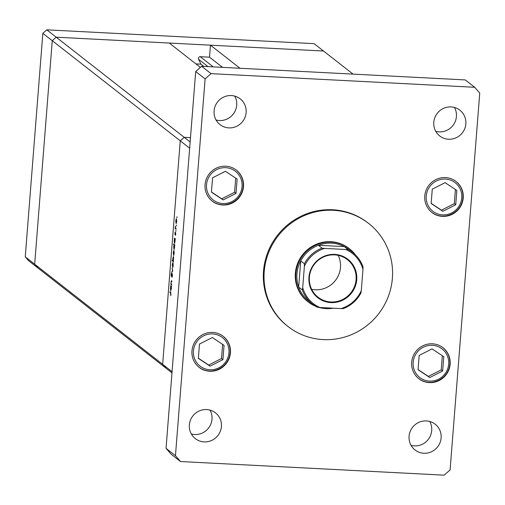 <?xml version="1.0" encoding="UTF-8"?>
<svg xmlns="http://www.w3.org/2000/svg" width="505" height="505" viewBox="0 0 505 505"><rect width="100%" height="100%" fill="white"/><g stroke="black" fill="none" stroke-linecap="round" stroke-linejoin="round"><path stroke-width="0.76" d="M200.378 67.386L169.27 43.045L56.207 37.2L323.522 51.024L314.11 43.657L46.795 29.833L42.837 33.336L25.25 256.837L28.621 260.719L38.039 268.086L34.668 264.203L52.255 40.703L56.207 37.2L46.795 29.833M190.151 141.974L184.199 137.322L180.247 140.826L184.199 137.322L190.492 137.644L184.199 137.322L56.207 37.2L52.255 40.703L42.837 33.336M171.978 372.86L38.039 268.086L34.668 264.203L162.654 364.32L166.025 368.202L162.654 364.32L172.072 371.686L189.659 148.192L180.247 140.826L162.654 364.32L180.247 140.826L52.255 40.703L34.668 264.203L25.25 256.837M195.927 63.901L200.927 64.16L198.56 59.211A1.742 1.698 -52 0 1 200.245 56.705L209.518 57.185L210.465 45.179L239.976 68.263M353.039 74.109L323.522 51.024L210.465 45.179M209.518 57.185L222.528 67.361M200.927 64.16L203.786 66.389M171.713 284.492L171.668 285.072L170.778 284.372L171.542 280.572L171.952 281.506L171.321 281.089L171.05 282.169L171.157 283.962L171.713 284.492M171.971 281.203L171.321 281.089M172.255 273.565L172.445 275.673L172.022 277.428L172.211 274.146L171.321 276.443L171.163 274.625L171.504 273.066L171.365 275.856L172.211 273.552M171.365 275.856L171.719 275.566M172.786 270.901L171.719 272.441L172.54 270.749L172.06 268.048L172.786 270.901M172.723 267.492L172.312 264.677L172.969 262.594L173.234 265.396L172.647 267.511M173.158 263.023L172.596 262.998L172.969 262.594M173.669 255.473L173.259 252.658L173.916 250.575L174.181 253.377L173.594 255.498M174.105 251.004L173.543 250.979L173.916 250.575M174.534 238.833L174.414 238.126L175.311 238.821L174.471 243.448L174.206 240.607L174.534 238.833L175.304 238.878M177.015 217.327L176.901 217.788M177.028 217.182L176.958 216.708M176.169 223.646L175.759 220.83L176.415 218.753L176.687 221.55L176.1 223.671M176.605 219.176L176.049 219.151L176.415 218.753M176.359 225.697L176.245 226.158M176.365 225.552L176.302 225.078M176.112 228.632L176.068 229.207L175.172 228.512L175.368 226.284L175.513 228.052L176.112 228.632M175.948 230.924L175.835 231.385M175.955 230.772L175.891 230.305M174.995 234.655L175.001 232.161L174.964 234.067L175.551 232.502L175.696 234.086L175.469 235.343L175.506 233.083L175.077 234.541M174.061 244.975L173.575 243.978L174.825 244.957L173.985 249.577L173.72 246.737L174.061 244.975L174.825 245.013M173.385 261.072L173.505 261.779L172.249 260.801L172.293 260.22L172.817 260.63L172.792 258.566L173.449 256.464L173.385 261.072M170.791 286.411L170.671 285.697L171.567 286.398L170.728 291.019L170.463 288.178L170.791 286.411L171.561 286.449M170.86 294.099L169.85 291.745L170.671 292.389L170.715 295.677L170.993 294.106M176.693 221.474L176.371 219.334L175.873 220.919L176.182 223.065M176.081 223.059L176.573 221.468M176.018 228.557L175.172 228.512M175.216 238.751L174.37 238.707M175.292 239.08L174.762 239.035L175.292 239.061M175.134 241.245L174.818 239.054L174.313 240.683L174.515 242.867L174.882 242.899M174.515 242.867L175.02 241.239M174.37 244.603L173.531 244.559M174.654 247.381L174.282 245.165L174.806 245.196L174.339 245.19L173.834 246.819L174.036 249.003L174.395 249.034M174.036 249.003L174.534 247.374M174.187 253.302L173.865 251.155L173.366 252.746L173.575 254.886L173.941 254.924M173.575 254.886L174.073 253.295M173.095 260.845L172.249 260.801M173.101 260.851L173.663 257.039L172.899 258.667L173.101 260.851L173.449 260.889M173.24 265.321L172.925 263.174L172.42 264.765L172.628 266.905L172.994 266.943M172.628 266.905L173.127 265.314M172.161 271.829L171.763 271.81M171.618 284.416L170.778 284.372M171.473 286.322L170.627 286.278M171.542 286.657L171.018 286.606L171.548 286.632M171.391 288.822L171.075 286.632L170.57 288.26L170.867 290.444M170.772 290.438L171.277 288.816M170.646 292.363L169.8 292.319M392.385 278.268A65.435 63.573 128 0 0 368.618 223.412A65.435 63.573 128 0 0 302.861 216.241A65.435 63.573 128 0 0 264.216 271.639A65.435 63.573 128 0 0 287.983 326.489A65.435 63.573 128 0 0 353.74 333.66A65.435 63.573 128 0 0 392.385 278.268M368.618 223.412L367.918 222.869A65.435 63.573 128 0 0 302.167 215.698A65.435 63.573 128 0 0 263.522 271.09A65.435 63.573 128 0 0 287.288 325.946L287.983 326.489M411.057 445.341A16.356 15.895 128 0 0 431.706 430.55A16.356 15.895 128 0 0 429.736 421.467M409.082 436.257A16.356 15.895 128 0 0 415.022 449.974A16.356 15.895 128 0 0 431.459 451.767A16.356 15.895 128 0 0 441.124 437.917A16.356 15.895 128 0 0 435.184 424.206A16.356 15.895 128 0 0 418.74 422.414A16.356 15.895 128 0 0 409.082 436.257M205.062 184.609A19.632 19.07 128 0 0 212.195 201.066A19.632 19.07 128 0 0 231.921 203.218A19.632 19.07 128 0 0 243.511 186.597A19.632 19.07 128 0 0 236.384 170.147A19.632 19.07 128 0 0 216.658 167.995A19.632 19.07 128 0 0 205.062 184.609M424.774 195.972A19.632 19.07 128 0 0 431.908 212.428A19.632 19.07 128 0 0 451.634 214.581A19.632 19.07 128 0 0 463.224 197.96A19.632 19.07 128 0 0 456.097 181.51A19.632 19.07 128 0 0 436.37 179.357A19.632 19.07 128 0 0 424.774 195.972M411.695 362.211A19.632 19.07 128 0 0 418.822 378.668A19.632 19.07 128 0 0 438.548 380.82A19.632 19.07 128 0 0 450.144 364.2A19.632 19.07 128 0 0 443.011 347.743A19.632 19.07 128 0 0 423.285 345.59A19.632 19.07 128 0 0 411.695 362.211M191.982 350.849A19.632 19.07 128 0 0 199.109 367.305A19.632 19.07 128 0 0 218.835 369.458A19.632 19.07 128 0 0 230.431 352.837A19.632 19.07 128 0 0 223.298 336.38A19.632 19.07 128 0 0 203.572 334.228A19.632 19.07 128 0 0 191.982 350.849M216.058 119.982A16.356 15.895 128 0 0 236.706 105.185A16.356 15.895 128 0 0 234.737 96.102M214.082 110.892A16.356 15.895 128 0 0 220.022 124.609A16.356 15.895 128 0 0 236.46 126.401A16.356 15.895 128 0 0 246.124 112.552A16.356 15.895 128 0 0 240.184 98.841A16.356 15.895 128 0 0 223.74 97.048A16.356 15.895 128 0 0 214.082 110.892M435.771 131.344A16.356 15.895 128 0 0 456.419 116.548A16.356 15.895 128 0 0 454.443 107.464M433.795 122.254A16.356 15.895 128 0 0 439.735 135.971A16.356 15.895 128 0 0 456.173 137.764A16.356 15.895 128 0 0 465.837 123.914A16.356 15.895 128 0 0 459.891 110.204A16.356 15.895 128 0 0 443.453 108.411A16.356 15.895 128 0 0 433.795 122.254M191.344 433.978A16.356 15.895 128 0 0 211.993 419.188A16.356 15.895 128 0 0 210.023 410.104M189.369 424.894A16.356 15.895 128 0 0 195.309 438.611A16.356 15.895 128 0 0 211.753 440.404A16.356 15.895 128 0 0 221.411 426.555A16.356 15.895 128 0 0 215.471 412.844A16.356 15.895 128 0 0 199.033 411.051A16.356 15.895 128 0 0 189.369 424.894M349.555 248.858L349.031 248.447A33.652 32.692 128 0 0 315.215 244.761A33.652 32.692 128 0 0 295.343 273.249A33.652 32.692 128 0 0 307.564 301.453L308.088 301.864A33.652 32.692 -52 0 1 295.867 273.653A33.652 32.692 -52 0 1 315.739 245.165A33.652 32.692 -52 0 1 349.555 248.858A33.652 32.692 -52 0 1 355.507 254.956M180.512 461.532L444.166 475.167L450.094 469.909L479.75 93.103L474.694 87.283L211.039 73.648L205.112 78.9L175.456 455.706L180.512 461.532L171.094 454.165L166.038 448.339L195.694 71.54L201.621 66.281L465.275 79.916L474.694 87.283M211.039 73.648L201.621 66.281M205.112 78.9L195.694 71.54M175.456 455.706L166.038 448.339M432.046 348.892L419.194 355.413L418.064 369.729L429.793 377.519L442.645 370.998L443.769 356.681L432.046 348.892M418.077 369.565L428.366 376.408L441.219 369.887L442.336 355.728M441.219 369.887L442.645 370.998M428.366 376.408L429.793 377.519M445.126 182.652L432.274 189.173L431.15 203.49L442.872 211.286L455.725 204.759L456.855 190.448L445.126 182.652M431.163 203.332L441.452 210.168L454.304 203.648L455.415 189.495M454.304 203.648L455.725 204.759M441.452 210.168L442.872 211.286M212.334 337.529L199.481 344.05L198.351 358.367L210.08 366.157L222.932 359.636L224.056 345.319L212.334 337.529M198.364 358.203L208.653 365.046L221.506 358.525L222.623 344.366M221.506 358.525L222.932 359.636M208.653 365.046L210.08 366.157M225.413 171.29L212.561 177.81L211.437 192.127L223.159 199.923L236.012 193.396L237.142 179.086L225.413 171.29M211.45 191.969L221.739 198.806L234.591 192.285L235.702 178.132M234.591 192.285L236.012 193.396M221.739 198.806L223.159 199.923M356.726 279.732A24.398 23.703 -52 0 1 330.939 302.602A24.398 23.703 -52 0 1 308.94 277.264A24.398 23.703 -52 0 1 334.733 254.394A24.398 23.703 -52 0 1 356.726 279.732M309.382 277.207A23.836 23.161 128 0 0 318.043 297.192A23.836 23.161 128 0 0 341.999 299.8A23.836 23.161 128 0 0 356.076 279.625A23.836 23.161 128 0 0 347.415 259.639A23.836 23.161 128 0 0 323.465 257.032A23.836 23.161 128 0 0 309.382 277.207M311.654 289.296A23.836 23.161 128 0 0 340.484 267.429A23.836 23.161 128 0 0 338.211 255.347M345.679 249.489L347.964 249.476A32.718 31.783 -52 0 1 352.818 252.595L349.157 249.729A32.718 31.783 128 0 0 344.303 246.617A32.718 31.783 128 0 0 318.346 245.272A32.718 31.783 128 0 0 300.734 260.889A32.718 31.783 128 0 0 296.959 273.843A32.718 31.783 128 0 0 298.67 287.074A32.718 31.783 128 0 0 308.839 301.264L312.5 304.13A32.718 31.783 -52 0 1 302.331 289.939L302.703 287.591A31.783 30.874 128 0 0 319.987 307.507L341.026 308.593A31.783 30.874 128 0 0 361.296 290.621L362.962 269.405A31.783 30.874 128 0 0 345.679 249.489L324.639 248.403A31.783 30.874 128 0 0 304.376 266.375L302.703 287.591M304.376 266.375L304.395 263.755L300.734 260.889L298.67 287.074L302.331 289.939M333.344 308.195A33.652 32.692 -52 0 1 319.16 307.457M315.442 306.169A33.652 32.692 -52 0 1 308.088 301.864M347.964 249.476L344.303 246.617L318.346 245.272L322.007 248.138L324.639 248.403M361.296 290.621L360.923 292.969A32.718 31.783 -52 0 1 343.312 308.587L343.299 308.612C351.07 305.55 356.959 300.323 360.968 292.938L360.923 292.969M362.988 266.785L363.007 266.817C360.955 261.085 357.559 256.344 352.818 252.595A32.718 31.783 -52 0 1 362.988 266.785L362.962 269.405M319.987 307.507L317.355 307.242A32.718 31.783 -52 0 1 312.5 304.13L317.355 307.242M343.312 308.587L341.026 308.593M200.245 56.705L213.255 66.881M198.56 59.211L208.016 66.609M170.974 292.976L170.614 292.957M448.68 364.124A18.136 17.618 128 0 0 432.324 345.287A18.136 17.618 128 0 0 413.159 362.287A18.136 17.618 128 0 0 429.509 381.123A18.136 17.618 128 0 0 448.68 364.124M442.872 347.636A19.632 19.07 -52 0 1 449.86 363.979A19.632 19.07 -52 0 1 438.353 380.562A19.632 19.07 -52 0 1 418.683 378.554M461.759 197.884A18.136 17.618 128 0 0 445.41 179.054A18.136 17.618 128 0 0 426.239 196.047A18.136 17.618 128 0 0 442.588 214.884A18.136 17.618 128 0 0 461.759 197.884M455.952 181.396A19.632 19.07 -52 0 1 462.946 197.745A19.632 19.07 -52 0 1 451.432 214.322A19.632 19.07 -52 0 1 431.769 212.321M228.967 352.761A18.136 17.618 128 0 0 212.618 333.925A18.136 17.618 128 0 0 193.447 350.924A18.136 17.618 128 0 0 209.796 369.761A18.136 17.618 128 0 0 228.967 352.761M223.159 336.273A19.632 19.07 -52 0 1 230.154 352.616M230.147 352.698A19.632 19.07 -52 0 1 218.602 369.218A19.632 19.07 -52 0 1 198.97 367.192M242.046 186.522A18.136 17.618 128 0 0 225.697 167.692A18.136 17.618 128 0 0 206.526 184.685A18.136 17.618 128 0 0 222.875 203.521A18.136 17.618 128 0 0 242.046 186.522M236.245 170.034A19.632 19.07 -52 0 1 243.233 186.383M243.227 186.459A19.632 19.07 -52 0 1 231.688 202.978A19.632 19.07 -52 0 1 212.056 200.958M304.395 263.755A32.718 31.783 -52 0 1 322.007 248.138M418.544 378.447C429.73 388.118 449.431 379.021 449.892 364.023C450.239 357.269 447.859 351.77 442.733 347.528M431.623 212.214C442.809 221.884 462.517 212.782 462.971 197.783C463.325 191.035 460.939 185.531 455.813 181.289M198.831 367.084C210.017 376.755 229.725 367.659 230.179 352.66C230.532 345.906 228.146 340.408 223.021 336.166M211.917 200.851C223.103 210.522 242.804 201.419 243.258 186.421C243.612 179.673 241.226 174.168 236.106 169.926"/></g></svg>
